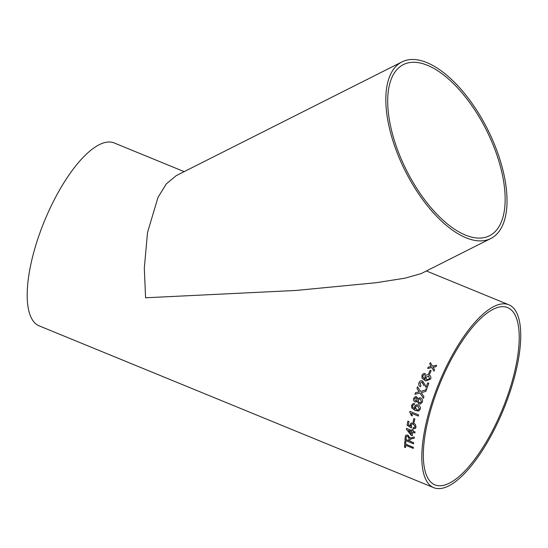 <?xml version="1.0" encoding="UTF-8"?>
<svg xmlns="http://www.w3.org/2000/svg" width="548" height="548" viewBox="0 0 548 548"><rect width="100%" height="100%" fill="white"/><g stroke="black" fill="none" stroke-linecap="round" stroke-linejoin="round"><path stroke-width="0.82" d="M412.528 406.945L415.11 409.219L414.583 406.527L416.172 404.814L418.165 404.951C419.919 405.773 420.624 407.15 420.289 409.075L418.775 410.966L415.261 410.582L411.911 408.102L411.575 405.356L413.062 403.609L414.548 403.602L414.315 404.828L413.308 404.897L412.548 405.842L412.685 407.315M428.488 413.795A98.852 34.86 -67.7 0 1 508.784 304.757A98.852 34.86 -67.7 0 1 503.523 409.445A98.852 34.86 -67.7 0 1 433.769 487.679A98.852 34.86 -67.7 0 1 428.488 413.795M433.769 487.679L39.148 325.855A98.852 34.86 -67.7 0 1 33.866 251.97A98.852 34.86 -67.7 0 1 114.162 142.939L184.162 171.64M490.905 238.462L421.207 273.582L405.116 278.151L376.134 282.72L296.043 290.447L145.583 297.783L144.309 268.219L147.522 232.475L158.036 197.273L166.345 183.888L176.209 175.648L401.944 61.91A98.852 46.148 63.3 0 0 405.212 170.949A98.852 46.148 63.3 0 0 490.905 238.462A98.852 46.148 63.3 0 0 488.432 131.013A98.852 46.148 63.3 0 0 403.458 61.218A98.852 46.148 63.3 0 0 401.944 61.91M428.632 373.709A98.852 34.86 -67.7 0 1 430.118 370.311L431.118 370.722A98.852 34.86 -67.7 0 0 429.632 374.113L428.632 373.709A98.811 34.839 -67.7 0 1 430.132 370.318L430.118 370.311M424.912 374.805L423.851 374.866L422.933 375.818L422.782 376.935L425.207 379.216L424.988 376.503C425.906 374.846 427.221 374.318 428.933 374.935L428.947 374.942C430.673 375.75 431.255 377.127 430.673 379.058L426.008 380.887L425.2 380.593L421.987 378.106L421.974 375.332C422.666 373.832 423.775 373.25 425.303 373.585L424.912 374.805M426.529 389.416L425.81 388.977L426.515 389.416A98.852 34.86 -67.7 0 1 428.824 383.326L427.714 382.874A98.852 34.86 -67.7 0 0 425.974 387.422L425.988 387.429A98.811 34.839 -67.7 0 1 427.728 382.881M424.125 385.813L421.844 382.004M424.138 385.819L422.063 382.072L420.015 383.196L420.905 385.6L420.35 386.751C418.836 385.861 418.391 384.532 419.028 382.764C419.727 381.059 420.891 380.428 422.515 380.881L425.07 384.915L425.974 387.422M421.289 392.615L423.953 396.725A98.852 34.86 -67.7 0 0 423.426 398.328L419.926 392.978L414.939 394.307A98.852 34.86 -67.7 0 1 415.466 392.724L419.199 391.847L416.966 388.381A98.852 34.86 -67.7 0 1 417.542 386.772L420.494 391.382L426.358 389.834A98.852 34.86 -67.7 0 0 425.789 391.423L421.289 392.615M419.056 391.827L416.966 388.381M416.131 402.02L415.021 401.924C413.644 401.17 413.178 400.006 413.617 398.43L415.507 396.56L416.658 396.704L417.912 398.773L419.391 397.78L420.7 397.951C422.303 398.807 422.864 400.163 422.378 402.006L420.522 404.02L418.816 403.89L417.151 401.232L416.124 402.026L415.021 401.924C413.658 401.17 413.199 400.006 413.63 398.43L415.507 396.56M418.33 416.083L411.589 413.322L412.363 415.918L411.343 415.5L409.781 412.123A98.852 34.86 -67.7 0 1 409.973 411.377L418.617 414.925A98.852 34.86 -67.7 0 0 418.33 416.083L411.589 413.322M413.137 421.837A98.852 34.86 -67.7 0 1 413.856 418.542L414.85 418.953A98.852 34.86 -67.7 0 0 414.13 422.248L413.158 421.823A98.811 34.839 -67.7 0 1 413.87 418.549M413.192 427.646L414.583 427.522L415.042 426.7L413.37 424.125L411.706 424.118L411.164 425.104L411.664 426.899L411.356 427.954L407.082 425.255A98.852 34.86 -67.7 0 1 407.87 421.145L408.979 421.597A98.852 34.86 -67.7 0 0 408.349 424.81L410.514 426.166L410.226 424.392L411.014 423.09L413.528 422.974L415.418 424.481L416.035 427.118L415.247 428.557L413.11 428.789L413.192 427.646M412.966 431.064A98.852 34.86 -67.7 0 1 413.144 429.975L412.034 429.522A98.852 34.86 -67.7 0 0 411.856 430.612L406.534 428.426A98.852 34.86 -67.7 0 0 406.411 429.187L411.158 435.311L412.267 435.763A98.852 34.86 -67.7 0 1 412.788 432.146L414.898 433.009A98.852 34.86 -67.7 0 1 415.069 431.927L412.966 431.064M413.589 443.777L404.945 440.263L413.589 443.805A98.852 34.86 -67.7 0 1 413.685 442.702L409.808 441.113A98.852 34.86 -67.7 0 1 409.918 439.976L410.014 439.441L412.212 438.585L414.158 438.325A98.852 34.86 -67.7 0 1 414.322 437.009L409.986 438.188L410.486 437.736M404.945 440.263A98.852 34.86 -67.7 0 1 405.273 436.838L405.828 435.215L407.924 435.085L409.986 438.188L410.507 437.715M405.691 444.202A98.852 34.86 -67.7 0 1 405.856 441.763L404.856 441.352A98.852 34.86 -67.7 0 0 404.554 447.202L405.554 447.613A98.852 34.86 -67.7 0 1 405.636 445.257L413.288 448.394A98.852 34.86 -67.7 0 1 413.343 447.339L405.691 444.202M433.557 367.194L433.105 367.29L434.557 369.79A98.852 34.86 -67.7 0 0 433.927 371.181L431.817 367.564L427.659 368.475A98.852 34.86 -67.7 0 1 428.289 367.085L431.173 366.454L429.735 363.968A98.852 34.86 -67.7 0 1 430.385 362.598L432.461 366.18L436.646 365.297A98.852 34.86 -67.7 0 0 435.996 366.674L433.557 367.194M429.81 413.254A95.797 33.777 -67.7 0 1 507.619 307.586A95.797 33.777 -67.7 0 1 502.53 409.034A95.797 33.777 -67.7 0 1 434.927 484.857A95.797 33.777 -67.7 0 1 429.81 413.254M488.069 236.407A95.797 44.724 63.3 0 0 489.535 235.736A95.797 44.724 63.3 0 0 487.891 133.157A95.797 44.724 63.3 0 0 403.321 64.637A95.797 44.724 63.3 0 0 405.719 168.77A95.797 44.724 63.3 0 0 488.069 236.407M436.66 365.31L432.461 366.18M427.68 368.468A98.811 34.839 -67.7 0 1 428.303 367.091L431.187 366.468L429.735 363.968A98.811 34.839 -67.7 0 1 430.392 362.612M431.831 367.578L433.941 371.195M405.554 447.579L404.554 447.202M404.575 447.182A98.811 34.839 -67.7 0 1 404.876 441.359M413.288 448.36L405.636 445.257M414.178 438.304L412.212 438.585M412.233 438.564L410.034 439.421M404.965 440.236A98.811 34.839 -67.7 0 1 405.294 436.818L405.842 435.201M407.828 436.222L406.616 436.331L406.274 437.208A98.852 34.86 -67.7 0 0 406.034 439.565L408.829 440.681A98.811 34.839 -67.7 0 1 409.041 438.564L407.828 436.222L406.623 436.324M409.041 438.564L407.808 436.242M408.808 440.702A98.852 34.86 -67.7 0 1 409.02 438.585M412.048 429.529A98.811 34.839 -67.7 0 0 411.877 430.591L411.856 430.612M412.267 435.735L411.178 435.29L406.411 429.187M406.431 429.166A98.811 34.839 -67.7 0 1 406.554 428.433M414.898 432.982L412.788 432.146M411.336 434.002L411.356 433.989A98.811 34.839 -67.7 0 1 411.706 431.673L408.568 430.413L411.336 434.002A98.852 34.86 -67.7 0 1 411.685 431.687L408.568 430.413M414.603 427.509L415.062 426.687L413.391 424.111L411.706 424.118M411.377 427.94L407.096 425.241A98.811 34.839 -67.7 0 1 407.883 421.145M410.514 426.166L410.24 424.378L411.027 423.083M415.254 428.55L413.13 428.776L413.213 427.632M414.137 422.227L413.158 421.823M412.363 415.898L411.363 415.487L409.801 412.117A98.811 34.839 -67.7 0 1 409.986 411.384M414.336 404.821L413.329 404.89M415.11 409.219L414.596 406.52L416.179 404.814M418.782 410.959L415.281 410.575L411.925 408.096L411.589 405.349L413.069 403.602M418.316 409.925L419.289 408.753L417.877 406.143L416.494 406.041L415.487 407.26L416.754 409.897L418.316 409.925L419.268 408.76L417.857 406.15L416.501 406.041M417.912 398.773L419.391 397.78M420.535 404.02L418.836 403.883L417.165 401.225M420.302 402.807L421.398 401.588L420.316 399.136L419.302 399.013L418.049 400.266L419.151 402.698L420.289 402.814L421.385 401.588L420.295 399.136L419.302 399.013M416.192 400.814L417.076 399.814L416.322 397.903L415.61 397.821L414.617 398.828L415.37 400.746L416.172 400.821L417.062 399.814L416.309 397.91L415.61 397.821M426.378 389.84L420.494 391.382M416.98 388.381A98.811 34.839 -67.7 0 1 417.549 386.785M414.952 394.3A98.811 34.839 -67.7 0 1 415.48 392.724L419.213 391.847M419.946 392.978L423.44 398.328M420.364 386.751C418.85 385.861 418.405 384.532 419.042 382.764C419.741 381.065 420.905 380.435 422.535 380.881M425.207 379.216L425.001 376.51C425.919 374.853 427.235 374.325 428.947 374.942L428.947 374.942M426.022 380.894L422.001 378.106L421.987 375.339C422.679 373.839 423.789 373.257 425.317 373.592M426.954 379.928L429.653 378.743L428.481 376.134L425.851 377.236L426.851 379.887L429.639 378.737L428.68 376.223M430.132 370.318L431.118 370.722M508.784 304.757L426.392 270.972"/></g></svg>
